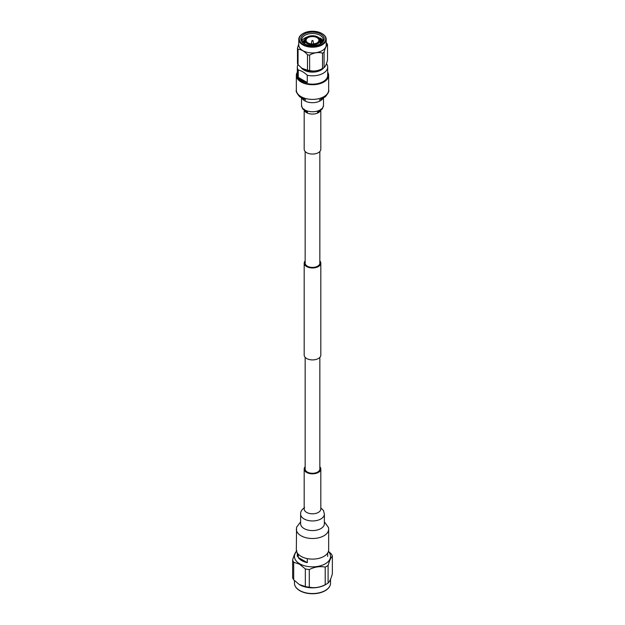 <?xml version="1.0" encoding="UTF-8"?>
<svg xmlns="http://www.w3.org/2000/svg" width="625" height="625" viewBox="0 0 625 625"><rect width="100%" height="100%" fill="white"/><g stroke="black" fill="none" stroke-linecap="round" stroke-linejoin="round"><path stroke-width="0.94" d="M305.156 151.508L305.156 263.172A7.344 4.242 0 0 0 307.305 266.164A7.344 4.242 0 0 0 315.312 267.086A7.344 4.242 0 0 0 319.844 263.172L319.844 151.508M305.156 260.906A8.32 4.805 0 0 0 304.18 263.172A8.32 4.805 0 0 0 306.617 266.562A8.32 4.805 0 0 0 315.688 267.609A8.32 4.805 0 0 0 320.82 263.172A8.32 4.805 0 0 0 319.844 260.906M304.18 263.172L304.18 355.102A8.32 4.805 0 0 0 306.617 358.5A8.32 4.805 0 0 0 315.688 359.547A8.32 4.805 0 0 0 320.82 355.102L320.82 263.172M305.156 357.367L305.156 469.023A7.344 4.242 0 0 0 307.305 472.023A7.344 4.242 0 0 0 315.312 472.945A7.344 4.242 0 0 0 319.844 469.023L319.844 357.367M297.961 64.547A15.18 8.766 0 0 0 297.32 67.055A15.18 8.766 0 0 0 298.25 70.07L298.25 77.336A15.18 8.766 0 0 0 307.273 82.555L307.273 75.281A15.18 8.766 0 0 0 327.68 67.055A15.18 8.766 0 0 0 326.75 64.047M327.68 67.055L327.68 75.391A15.18 8.766 180 0 1 323.234 81.586A15.18 8.766 180 0 1 298.25 78.406A15.18 8.766 180 0 1 297.32 75.391L297.32 67.055M301.305 67.797A12.109 6.992 0 0 0 308.328 71.695A12.109 6.992 0 0 0 323.648 67.859M307.273 75.281C304.266 72.383 301.258 70.641 298.25 70.07M318.531 70.32A10.82 6.25 180 0 1 306.469 70.32M298.25 77.336L307.273 82.555M302.977 33.586A13.711 7.914 0 0 0 302.805 33.688L302.805 33.688A13.711 7.914 0 0 0 298.789 39.281L298.789 45.016A13.711 7.914 0 0 0 306.797 52.219A13.711 7.914 0 0 0 321.469 51.008A13.711 7.914 0 0 0 326.211 45.016L326.211 39.281A13.711 7.914 0 0 0 322.195 33.688A13.711 7.914 0 0 0 322.023 33.586M307.477 54.766A15.297 8.836 0 0 0 309.625 55.102L309.625 70.477C313.891 71.594 318.188 70.93 322.508 68.484L322.508 53.109A15.297 8.836 0 0 0 324.07 52.203L324.086 67.57L322.906 68.367A13.711 7.914 0 0 1 302.094 68.367L307.477 70.148L307.477 54.766C304.352 51.188 301.203 49.367 298.047 49.32L298.047 64.703L302.023 68.312M322.508 68.484A15.297 8.836 0 0 0 324.07 67.578C325.219 66.891 326.367 64.414 327.523 60.141L327.523 44.766C326.383 45.453 325.234 47.93 324.07 52.203M327.523 44.766A15.297 8.836 0 0 0 326.953 43.523L326.211 42.719M298.047 64.703A15.297 8.836 0 0 1 297.477 63.461L297.477 48.086L298.789 43.984M297.477 48.086A15.297 8.836 0 0 0 298.047 49.32M322.508 53.109C318.234 51.992 313.945 52.656 309.625 55.102M307.477 70.148A15.297 8.836 0 0 0 309.625 70.477M298.789 39.281A13.711 7.914 0 0 0 312.5 47.203A13.711 7.914 0 0 0 326.211 39.281M303.148 33.484L303.148 33.484A13.227 7.633 0 0 0 303.148 44.281A13.227 7.633 0 0 0 321.852 44.281A13.227 7.633 0 0 0 321.852 33.484A13.227 7.633 0 0 0 303.148 33.484L302.805 33.688L303.148 33.484M304.234 34.109A11.688 6.75 180 0 1 320.766 34.109A11.688 6.75 180 0 1 320.766 43.656A11.688 6.75 180 0 1 304.234 43.656A11.688 6.75 180 0 1 304.234 34.109M317.117 42.852A6.414 3.703 0 0 0 318.914 40.281A6.414 3.703 0 0 0 314.953 36.859A6.414 3.703 0 0 0 307.969 37.664A6.414 3.703 0 0 0 306.086 40.281A6.414 3.703 0 0 0 307.883 42.852M307.789 42.805A6.656 3.844 0 0 0 317.211 42.805A6.656 3.844 0 0 0 317.211 37.367A6.656 3.844 0 0 0 307.789 37.367A6.656 3.844 0 0 0 307.789 42.805L307.789 42.805M317.914 37.055A7.781 4.492 180 0 1 318.008 37.102L317.828 37.008A7.539 4.352 180 0 1 317.828 43.164A7.539 4.352 180 0 1 307.172 43.164A7.539 4.352 180 0 1 307.172 37.008A7.539 4.352 180 0 1 317.828 37.008L318.008 37.102A7.781 4.492 180 0 1 318.008 37.109A7.781 4.492 180 0 1 320.281 40.281A7.781 4.492 180 0 1 318.008 43.461A7.781 4.492 180 0 1 309.523 44.438A7.781 4.492 180 0 1 304.719 40.281A7.781 4.492 180 0 1 306.992 37.109A7.781 4.492 180 0 1 307.086 37.055M321.18 43.305L320.281 42.445M304.719 42.031L303.57 43.102M321.789 42.766L320.281 41.023M304.719 40.602L303.023 42.562M320.258 39.93L322.094 42.43M303.141 42.688L304.719 40.961M320.281 41.375L321.656 42.891M303.75 43.25L304.719 42.391M320.281 42.805L320.984 43.453M322.164 42.344A9.758 5.633 0 0 0 320.211 39.664M307.297 36.93A10.711 6.18 0 0 0 304.93 37.969A10.711 6.18 0 0 0 302.039 41.008M322.188 42.32L319.688 38.562M322.961 41.008A10.711 6.18 0 0 0 320.07 37.969L322.891 41.188M304.883 39.359L302.617 42.07M320.406 43.859A10.711 6.18 0 0 0 323.211 39.688A10.711 6.18 0 0 0 316.602 33.969A10.711 6.18 0 0 0 304.93 35.312A10.711 6.18 0 0 0 301.789 39.688A10.711 6.18 0 0 0 304.594 43.859M304.18 110.398L304.18 149.25A8.32 4.805 0 0 0 312.5 154.055A8.32 4.805 0 0 0 320.82 149.25L320.82 110.398M297.32 72.195A16.156 9.328 0 0 0 296.344 75.391A16.156 9.328 0 0 0 312.5 84.719A16.156 9.328 0 0 0 328.656 75.391A16.156 9.328 0 0 0 327.68 72.195M328.383 551.477A18.055 10.422 180 0 1 323.289 564.789A18.055 10.422 180 0 1 299.734 563.805A18.055 10.422 180 0 1 296.617 551.477M296.898 550.75C295.484 551.953 294.062 555.016 292.633 559.938A20.125 11.617 0 0 0 293.695 562.219L299.516 564.172L305.344 568.945A20.125 11.617 0 0 0 309.289 569.555C314.586 566.883 319.891 566.062 325.211 567.094A20.125 11.617 0 0 0 328.102 565.43C329.516 560.516 330.938 557.453 332.367 556.234A20.125 11.617 0 0 0 331.305 553.953L328.445 551.273M293.695 562.219L293.695 579.828L299.258 584.508L305.344 586.555L305.344 568.945M292.633 559.938L292.633 577.547A20.125 11.617 0 0 0 293.695 579.828M332.367 556.234L332.367 573.844C330.938 578.852 329.516 581.914 328.102 583.039L328.102 565.43M325.211 567.094L325.211 584.703A20.125 11.617 0 0 0 327.008 583.75A20.125 11.617 0 0 0 328.102 583.039M309.289 569.555L309.289 587.164C314.586 588.281 319.891 587.461 325.211 584.703M305.344 586.555A20.125 11.617 0 0 0 309.289 587.164M299.367 584.578A18.055 10.422 0 0 0 299.484 584.641A18.055 10.422 0 0 0 299.734 584.789A18.055 10.422 0 0 0 325.516 584.641L327.008 583.75M296.344 529.188A16.156 9.328 180 0 0 312.5 538.508A16.156 9.328 180 0 0 328.656 529.18L328.656 549.781A16.156 9.328 180 0 1 312.5 559.109A16.156 9.328 180 0 1 296.344 549.781L296.547 527.312L300.625 521.836M319.844 466.766A8.32 4.805 180 0 1 320.82 469.023A8.32 4.805 180 0 1 312.5 473.828A8.32 4.805 180 0 1 304.18 469.023A8.32 4.805 180 0 1 305.156 466.766M307.305 558.609L307.305 562.664A15.18 8.766 0 0 1 298.242 557.438L298.242 554.164M298.242 557.438L307.305 562.664M312.766 40.531L312.227 40.531M304.523 110.648A8.32 4.805 0 0 0 312.5 114.078A8.32 4.805 0 0 0 320.477 110.648M304.18 109.164L304.234 109.453C306.086 111.492 307.18 112.383 307.531 112.117L302.688 108.938L301.508 105.406A10.992 6.344 0 0 0 312.5 111.75A10.992 6.344 0 0 0 323.492 105.406L322.312 108.938L317.469 112.117C317.461 112.875 321.617 109.234 320.82 109.164M302.133 98.461A10.992 6.344 0 0 0 312.5 102.688A10.992 6.344 0 0 0 322.867 98.461M301.719 97.023L305.719 100L299.789 96.859C296.789 93.312 295.648 91.047 296.344 90.078A16.156 9.328 0 0 0 312.5 99.398A16.156 9.328 0 0 0 328.656 90.07C329.352 91.047 328.211 93.312 325.219 96.859L319.281 100M299.734 590.492A18.055 10.422 0 0 0 319.406 592.75A18.055 10.422 0 0 0 330.555 583.125C330.469 585.992 328.812 588.445 325.578 590.477C322.109 592.539 317.914 593.633 312.977 593.75C307.898 593.781 303.516 592.773 299.836 590.719C296.336 588.656 294.539 586.125 294.445 583.125A18.055 10.422 0 0 0 299.734 590.492M320.82 469.023L320.82 509A8.32 4.805 180 0 1 312.5 513.805A8.32 4.805 180 0 1 304.18 509L304.18 469.023M320.82 507.883L323.523 510.586L324.375 514.109A11.875 6.852 180 0 1 312.5 520.961A11.875 6.852 180 0 1 300.625 514.109C300.602 513.859 300.062 510.625 304.602 507.625M324.375 514.109L324.375 523.727A11.875 6.852 180 0 1 312.5 530.578A11.875 6.852 180 0 1 300.625 523.727L300.625 514.109M313.68 43.867L312.891 40.516L311.883 40.812L311.32 43.867M304.719 40.281L304.719 43.922M320.281 40.281L320.281 43.922M323.492 105.406L323.492 98.094M301.508 105.406L301.508 98.094M328.656 90.078L328.656 75.391M296.344 90.078L296.344 75.391M294.445 580.609L294.445 583.125M330.555 579.18L330.555 583.125M328.656 529.188L328.508 527.555L324.375 521.836M327.68 556.438L327.68 552.977M297.32 556.438L297.32 552.977"/></g></svg>

